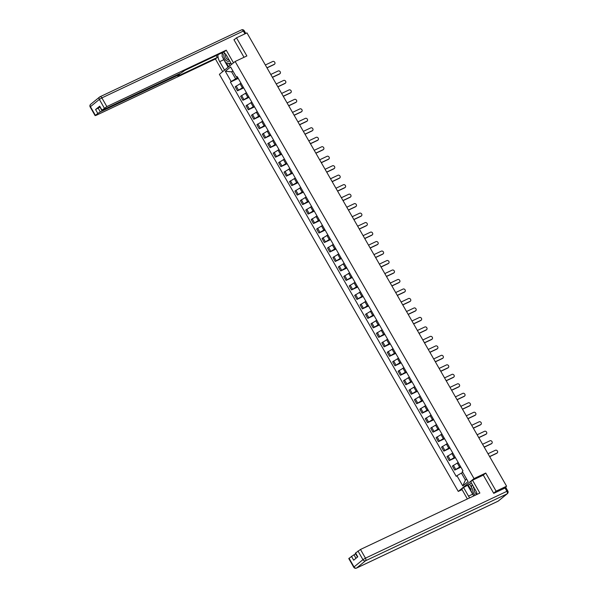 <?xml version="1.0" encoding="UTF-8"?>
<svg xmlns="http://www.w3.org/2000/svg" width="598" height="598" viewBox="0 0 598 598"><rect width="100%" height="100%" fill="white"/><g stroke="black" fill="none" stroke-linecap="round" stroke-linejoin="round"><path stroke-width="0.9" d="M462.06 489.627L458.262 491.421L474.02 478.587L235.141 61.489L246.869 55.95L236.502 37.838L246.967 32.89L506.588 486.211L496.116 491.16L485.748 473.048L474.02 478.587M235.141 61.489L219.384 74.324L458.262 491.421M505.871 487.714L505.205 487.333M506.588 486.211L503.793 488.484L505.43 487.714M493.642 493.178L496.116 491.16M236.502 37.838L234.027 39.849M241.001 83.219L235.186 86.792L237.481 90.806L243.304 87.233M240.598 82.517L242.908 86.546M243.67 87.884L237.481 90.806M246.436 92.705L240.613 96.278L242.915 100.285L248.731 96.712M246.032 92.002L248.327 96.016M249.104 97.362L242.915 100.285M251.863 102.183L246.047 105.756L248.342 109.77L254.157 106.197M251.459 101.481L253.761 105.495M254.531 106.848L248.342 109.77M257.29 111.669L251.474 115.242L253.776 119.256L259.592 115.683M256.893 110.966L259.188 114.98M259.966 116.326L253.776 119.256M262.724 121.147L256.908 124.72L259.203 128.734L265.019 125.161M262.32 120.445L264.622 124.459M265.392 125.812L259.203 128.734M268.151 130.633L262.335 134.206L264.637 138.22L270.453 134.647M267.755 129.93L270.049 133.945M270.827 135.29L264.637 138.22M273.585 140.111L267.769 143.684L270.064 147.699L275.88 144.125M273.181 139.416L275.484 143.423M276.254 144.776L270.064 147.699M279.012 149.597L273.196 153.17L275.499 157.184L281.314 153.611M278.616 148.895L280.918 152.924M281.688 154.254L275.499 157.184M284.446 159.083L278.631 162.649L280.925 166.663L286.741 163.09M284.043 158.38L286.352 162.402M287.115 163.74L280.925 166.663M289.873 168.561L284.057 172.134L286.36 176.148L292.175 172.575M289.477 167.859L291.772 171.873M292.549 173.218L286.36 176.148M295.307 178.047L289.492 181.62L291.787 185.627L297.602 182.054M294.904 177.344L297.213 181.366M297.976 182.704L291.787 185.627M300.734 187.525L294.919 191.098L297.221 195.112L303.036 191.539M300.338 186.823L302.633 190.837M303.41 192.182L297.221 195.112M306.169 197.011L300.353 200.584L302.648 204.591L308.463 201.018M305.765 196.308L308.067 200.315M308.837 201.668L302.648 204.591M311.595 206.489L305.78 210.062L308.082 214.077L313.898 210.503M311.199 205.787L313.494 209.801M314.271 211.154L308.082 214.077M317.03 215.975L311.214 219.548L313.509 223.555L319.325 219.982M316.626 215.273L318.936 219.302M319.698 220.632L313.509 223.555M322.457 225.453L316.641 229.027L318.943 233.041L324.759 229.468M322.06 224.751L324.355 228.765M325.133 230.118L318.943 233.041M327.891 234.939L322.075 238.512L324.37 242.519L330.186 238.946M327.487 234.237L329.79 238.243M330.559 239.596L324.37 242.519M333.318 244.418L327.502 247.991L329.804 252.005L335.62 248.432M332.922 243.715L335.224 247.744M335.994 249.082L329.804 252.005M338.752 253.903L332.937 257.476L335.231 261.483L341.047 257.91M338.348 253.201L340.658 257.23M341.421 258.56L335.231 261.483M344.179 263.382L338.363 266.955L340.666 270.969L346.481 267.396M343.783 262.679L346.078 266.693M346.855 268.046L340.666 270.969M349.613 272.867L343.798 276.44L346.093 280.447L351.908 276.874M349.21 272.165L351.512 276.179M352.282 277.524L346.093 280.447M355.04 282.346L349.225 285.919L351.527 289.933L357.342 286.36M354.644 281.643L356.939 285.657M357.709 287.01L351.527 289.933M360.474 291.831L354.659 295.405L356.954 299.419L362.769 295.846M360.071 291.129L362.373 295.143M363.143 296.488L356.954 299.419M365.901 301.31L360.086 304.883L362.388 308.897L368.204 305.324M365.505 300.607L367.8 304.621M368.57 305.974L362.388 308.897M371.336 310.796L365.52 314.369L367.815 318.383L373.63 314.81M370.932 310.093L373.242 314.122M374.004 315.452L367.815 318.383M376.762 320.274L370.947 323.847L373.249 327.861L379.065 324.288M376.366 319.579L378.661 323.585M379.431 324.938L373.249 327.861M382.197 329.76L376.381 333.333L378.676 337.347L384.492 333.774M381.793 329.057L384.095 333.071M384.865 334.417L378.676 337.347M387.624 339.245L381.808 342.811L384.11 346.825L389.926 343.252M387.227 338.543L389.53 342.564M390.292 343.902L384.11 346.825M393.058 348.724L387.242 352.297L389.537 356.311L395.353 352.738M392.654 348.021L394.964 352.05M395.726 353.381L389.537 356.311M398.485 358.209L392.669 361.783L394.964 365.789L400.787 362.216M398.089 357.507L400.383 361.513M401.153 362.866L394.964 365.789M403.919 367.688L398.104 371.261L400.398 375.275L406.214 371.702M403.515 366.985L405.81 370.999M406.588 372.345L400.398 375.275M409.346 377.174L403.53 380.747L405.825 384.753L411.648 381.18M408.95 376.471L411.252 380.5M412.015 381.83L405.825 384.753M414.78 386.652L408.965 390.225L411.26 394.239L417.075 390.666M414.377 385.949L416.671 389.963M417.449 391.309L411.26 394.239M420.207 396.138L414.392 399.711L416.686 403.717L422.509 400.144M419.811 395.435L422.106 399.442M422.876 400.795L416.686 403.717M425.641 405.616L419.826 409.189L422.121 413.203L427.936 409.63M425.238 404.913L427.548 408.942M428.31 410.28L422.121 413.203M431.068 415.102L425.253 418.675L427.548 422.681L433.371 419.108M430.672 414.399L432.974 418.428M433.737 419.759L427.548 422.681M436.503 424.58L430.687 428.153L432.982 432.167L438.797 428.594M436.099 423.877L438.394 427.891M439.171 429.244L432.982 432.167M441.929 434.066L436.114 437.639L438.409 441.645L444.232 438.072M441.533 433.363L443.828 437.377M444.598 438.723L438.409 441.645M447.364 443.544L441.548 447.117L443.843 451.131L449.659 447.558M446.96 442.841L449.27 446.87M450.032 448.208L443.843 451.131M452.791 453.03L446.975 456.603L449.27 460.61L455.093 457.036M452.394 452.327L454.689 456.341M455.459 457.687L449.27 460.61M458.225 462.508L452.409 466.081L454.704 470.095L460.52 466.522M457.821 461.805L460.116 465.82M460.894 467.173L454.704 470.095M233.011 71.162L231.62 71.827L235.619 78.816L237.869 77.747M235.619 78.816L231.164 81.492L225.311 71.282L230.611 66.969L236.457 77.179L237.57 77.224M462.8 472.398L461.402 473.055L465.408 480.045L462.792 485.942L468.092 481.637L462.239 471.418L462.979 470.82L237.197 76.574L236.457 77.179M462.792 485.942L456.947 475.731L461.402 473.055M231.164 81.492L230.424 82.098L456.207 476.337L456.947 475.731M483.042 475.246L485.748 473.048M465.408 480.045L466.619 479.058M232.824 70.841L231.62 71.827L225.311 71.282M238.243 78.398L230.424 82.098M266.947 67.783L274.4 64.255A1.622 1.323 -129.2 0 1 273.989 64.591L267.007 67.888M273.989 64.591L274.4 64.255A1.622 1.323 50.8 0 0 272.8 61.459L265.348 64.988M272.374 77.262L279.834 73.741A1.622 1.323 -129.2 0 1 279.423 74.07L272.441 77.374M279.423 74.07L279.834 73.741A1.622 1.323 50.8 0 0 278.234 70.945L270.774 74.466M277.808 86.747L285.261 83.219A1.622 1.323 -129.2 0 1 284.85 83.556L277.868 86.852M284.85 83.556L285.261 83.219A1.622 1.323 50.8 0 0 283.661 80.424L276.209 83.952M224.542 70.13L219.69 61.654A7.931 4.485 -115.3 0 1 218.008 54.702M231.628 64.352L226.777 55.883A7.931 4.485 -115.3 0 0 223.405 52.146M233.489 62.842L226.238 50.172L224.377 51.69L184.932 70.332L180.925 73.053L102.564 110.084L101.675 110.368L99.702 106.167L95.575 109.531L99.851 107.184M216.192 55.554L217.283 57.46L215.43 58.978L96.039 115.399L95.411 115.369L97.803 113.426L95.575 109.531M222.68 71.64L215.43 58.978M226.238 50.172L106.848 106.594L101.675 110.368M98.102 108.014L100.329 111.908L178.69 74.87L179.579 74.593L177.845 76.103L217.283 57.46M100.329 111.908L97.803 113.426M234.7 39.296L233.923 39.67L244.014 57.296M228.137 67.193L223.846 59.695L219.69 61.654M222.164 52.736A7.931 4.485 -115.3 0 0 222.224 55.166M222.882 57.655A7.931 4.485 -115.3 0 0 223.846 59.695M226.388 62.842L228.645 66.782M228.623 63.253L230.013 65.668M477.129 494.337A7.931 4.485 -115.3 0 0 475.612 490.36L470.663 481.734L472.525 480.216L479.873 493.044L360.482 549.465L365.46 558.158L506.94 491.294L505.056 488.013L493.746 493.357L483.304 475.118L472.525 480.216M473.84 495.892A7.931 4.485 -115.3 0 1 472.674 494.172L468.518 496.138A7.931 4.485 -115.3 0 0 469.692 497.85M468.518 496.138L463.577 487.505L461.716 489.022L467.397 498.941M471.433 483.064L463.577 487.505M355.713 553.942L353.964 554.772L355.974 558.3M349.045 558.24L354.023 566.934L353.762 567.24L348.784 558.547L353.964 554.772M357.499 557.059L355.309 553.232L360.482 549.465M351.437 556.29L353.665 560.184L357.791 556.82L355.563 552.926M505.056 488.013L505.945 487.729L507.829 491.01L506.94 491.294A2.115 1.196 64.7 0 1 507.037 493.888L365.557 560.752L356.64 568.01L498.119 501.154L507.037 493.888A2.115 1.727 -129.2 0 0 507.328 493.709A2.115 2.115 0 0 0 507.829 491.01M472.674 494.172L467.726 485.539M468.234 485.128L471 489.956M469.811 484.387L471.493 487.318M224.616 53.095A4.582 2.586 -115.3 0 0 224.601 53.102A4.582 2.586 -115.3 0 0 224.811 58.724A4.582 2.586 -115.3 0 0 229.124 61.003A4.582 2.586 -115.3 0 0 229.483 60.6M225.715 54.298A3.14 1.772 -115.3 0 0 226.111 57.954A3.14 1.772 -115.3 0 0 228.825 59.598A3.14 1.772 -115.3 0 0 228.885 59.561M230.768 62.842L230.619 63.62L225.797 62.738L222.037 56.175L222.733 52.467M231.082 63.395L230.619 63.62M473.87 487.333A4.582 2.586 -115.3 0 0 473.429 487.587A4.582 2.586 -115.3 0 0 472.831 491.205A4.582 2.586 -115.3 0 0 475.335 495.181M474.633 488.663A3.14 1.772 -115.3 0 0 474.663 491.885A3.14 1.772 -115.3 0 0 477.092 494.172M473.863 495.884L470.865 490.652L471.934 484.971L472.592 485.09M472.398 484.754L471.934 484.971M283.235 96.226L290.695 92.705A1.622 1.323 -129.2 0 1 290.284 93.034L283.303 96.338M290.284 93.034L290.695 92.705A1.622 1.323 50.8 0 0 289.096 89.909L281.636 93.43M288.67 105.711L296.122 102.183A1.622 1.323 -129.2 0 1 295.711 102.52L288.729 105.816M295.711 102.52L296.122 102.183A1.622 1.323 50.8 0 0 294.522 99.388L287.07 102.916M294.096 115.19L301.556 111.669A1.622 1.323 -129.2 0 1 301.145 111.998L294.164 115.302M301.145 111.998L301.556 111.669A1.622 1.323 50.8 0 0 299.957 108.873L292.497 112.394M306.983 121.155A1.622 1.323 -129.2 0 1 306.572 121.484L299.591 124.788M299.531 124.676L306.983 121.147A1.622 1.323 50.8 0 0 305.384 118.352L297.931 121.88M304.958 134.154L312.418 130.633A1.622 1.323 -129.2 0 1 312.007 130.969L305.025 134.266M312.007 130.969L312.418 130.633A1.622 1.323 50.8 0 0 310.818 127.837L303.358 131.358M310.392 143.64L317.844 140.111A1.622 1.323 -129.2 0 1 317.433 140.448L310.452 143.752M317.433 140.448L317.844 140.111A1.622 1.323 50.8 0 0 316.245 137.316L308.792 140.844M323.271 149.597A1.622 1.323 -129.2 0 1 322.868 149.934L315.886 153.23M315.819 153.118L323.279 149.597A1.622 1.323 50.8 0 0 321.672 146.802L314.219 150.322M321.253 162.604L328.706 159.075A1.622 1.323 -129.2 0 1 328.295 159.412L321.313 162.716M328.295 159.412L328.706 159.075A1.622 1.323 50.8 0 0 327.106 156.28L319.653 159.808M326.68 172.082L334.14 168.561A1.622 1.323 -129.2 0 1 333.729 168.898L326.747 172.194M333.729 168.898L334.14 168.561A1.622 1.323 50.8 0 0 332.533 165.766L325.08 169.286M332.114 181.568L339.567 178.047A1.622 1.323 -129.2 0 1 339.156 178.376L332.174 181.68M339.156 178.376L339.567 178.047A1.622 1.323 50.8 0 0 337.967 175.244L330.515 178.772M337.541 191.046L345.001 187.525A1.622 1.323 -129.2 0 1 344.59 187.862L337.608 191.158M344.59 187.862L345.001 187.525A1.622 1.323 50.8 0 0 343.394 184.73L335.941 188.25M342.975 200.532L350.428 197.011A1.622 1.323 -129.2 0 1 350.017 197.34L343.035 200.644M350.017 197.34L350.428 197.011A1.622 1.323 50.8 0 0 348.828 194.215L341.368 197.736M348.402 210.018L355.862 206.489A1.622 1.323 -129.2 0 1 355.451 206.826L348.47 210.122M355.451 206.826L355.862 206.489A1.622 1.323 50.8 0 0 354.255 203.694L346.803 207.214M353.837 219.496L361.289 215.975A1.622 1.323 -129.2 0 1 360.878 216.304L353.896 219.608M360.878 216.304L361.289 215.975A1.622 1.323 50.8 0 0 359.69 213.18L352.229 216.7M359.263 228.982L366.724 225.453A1.622 1.323 -129.2 0 1 366.312 225.79L359.331 229.086M366.312 225.79L366.724 225.453A1.622 1.323 50.8 0 0 365.116 222.658L357.664 226.186M364.698 238.46L372.15 234.939A1.622 1.323 -129.2 0 1 371.739 235.268L364.758 238.572M371.739 235.268L372.15 234.939A1.622 1.323 50.8 0 0 370.551 232.144L363.091 235.664M377.577 244.425A1.622 1.323 -129.2 0 1 377.174 244.754L370.192 248.05M370.125 247.946L377.585 244.418A1.622 1.323 50.8 0 0 375.978 241.622L368.525 245.15M375.559 257.424L383.012 253.903A1.622 1.323 -129.2 0 1 382.6 254.232L375.619 257.536M382.6 254.232L383.012 253.903A1.622 1.323 50.8 0 0 381.412 251.108L373.952 254.628M380.986 266.91L388.446 263.382A1.622 1.323 -129.2 0 1 388.035 263.718L381.053 267.014M388.035 263.718L388.446 263.382A1.622 1.323 50.8 0 0 386.839 260.586L379.386 264.114M386.42 276.388L393.873 272.867A1.622 1.323 -129.2 0 1 393.462 273.196L386.48 276.5M393.462 273.196L393.873 272.867A1.622 1.323 50.8 0 0 392.273 270.072L384.813 273.592M399.3 282.353A1.622 1.323 -129.2 0 1 398.896 282.682L391.914 285.979M391.847 285.874L399.307 282.346A1.622 1.323 50.8 0 0 397.7 279.55L390.247 283.078M397.281 295.352L404.734 291.831A1.622 1.323 -129.2 0 1 404.323 292.16L397.341 295.464M404.323 292.16L404.734 291.831A1.622 1.323 50.8 0 0 403.134 289.036L395.674 292.557M402.708 304.838L410.168 301.31A1.622 1.323 -129.2 0 1 409.757 301.646L402.775 304.95M409.757 301.646L410.168 301.31A1.622 1.323 50.8 0 0 408.561 298.514L401.109 302.042M408.142 314.316L415.595 310.796A1.622 1.323 -129.2 0 1 415.184 311.132L408.202 314.428M415.184 311.132L415.595 310.796A1.622 1.323 50.8 0 0 413.995 308L406.535 311.521M413.569 323.802L421.029 320.274A1.622 1.323 -129.2 0 1 420.618 320.61L413.637 323.914M420.618 320.61L421.029 320.274A1.622 1.323 50.8 0 0 419.422 317.478L411.97 321.006M419.004 333.28L426.456 329.76A1.622 1.323 -129.2 0 1 426.045 330.096L419.063 333.392M426.045 330.096L426.456 329.76A1.622 1.323 50.8 0 0 424.857 326.964L417.397 330.485M431.883 339.245A1.622 1.323 -129.2 0 1 431.479 339.574L424.498 342.878M424.43 342.766L431.891 339.238A1.622 1.323 50.8 0 0 430.283 336.442L422.831 339.97M429.865 352.244L437.317 348.724A1.622 1.323 -129.2 0 1 436.906 349.06L429.925 352.357M436.906 349.06L437.317 348.724A1.622 1.323 50.8 0 0 435.718 345.928L428.258 349.449M435.292 361.73L442.752 358.209A1.622 1.323 -129.2 0 1 442.341 358.538L435.359 361.842M442.341 358.538L442.752 358.209A1.622 1.323 50.8 0 0 441.145 355.406L433.692 358.935M440.726 371.209L448.179 367.688A1.622 1.323 -129.2 0 1 447.767 368.024L440.786 371.321M447.767 368.024L448.179 367.688A1.622 1.323 50.8 0 0 446.579 364.892L439.119 368.413M446.153 380.694L453.613 377.174A1.622 1.323 -129.2 0 1 453.202 377.502L446.213 380.806M453.202 377.502L453.613 377.174A1.622 1.323 50.8 0 0 452.006 374.378L444.553 377.899M451.587 390.173L459.04 386.652A1.622 1.323 -129.2 0 1 458.629 386.988L451.647 390.285M458.629 386.988L459.04 386.652A1.622 1.323 50.8 0 0 457.44 383.856L449.98 387.377M457.014 399.658L464.467 396.138A1.622 1.323 -129.2 0 1 464.063 396.467L457.074 399.77M464.063 396.467L464.467 396.138A1.622 1.323 50.8 0 0 462.867 393.342L455.414 396.863M462.448 409.144L469.901 405.616A1.622 1.323 -129.2 0 1 469.49 405.952L462.508 409.249M469.49 405.952L469.901 405.616A1.622 1.323 50.8 0 0 468.301 402.82L460.841 406.341M467.875 418.622L475.328 415.102A1.622 1.323 -129.2 0 1 474.924 415.431L467.935 418.735M474.924 415.431L475.328 415.102A1.622 1.323 50.8 0 0 473.728 412.306L466.276 415.827M473.31 428.108L480.762 424.58A1.622 1.323 -129.2 0 1 480.351 424.916L473.369 428.213M480.351 424.916L480.762 424.58A1.622 1.323 50.8 0 0 479.162 421.784L471.702 425.313M478.736 437.587L486.189 434.066A1.622 1.323 -129.2 0 1 485.785 434.395L478.796 437.699M485.785 434.395L486.189 434.066A1.622 1.323 50.8 0 0 484.589 431.27L477.137 434.791M491.616 443.552A1.622 1.323 -129.2 0 1 491.212 443.88L484.231 447.177M484.163 447.072L491.623 443.544A1.622 1.323 50.8 0 0 490.024 440.748L482.564 444.277M489.598 456.551L497.05 453.03A1.622 1.323 -129.2 0 1 496.646 453.359L489.657 456.663M496.646 453.359L497.05 453.03A1.622 1.323 50.8 0 0 495.45 450.234L487.998 453.755M459.533 466.986L457.238 462.979M454.106 457.507L451.804 453.493M448.672 448.022L446.377 444.015M443.245 438.543L440.943 434.529M437.811 429.058L435.516 425.051M432.384 419.579L430.082 415.565M426.95 410.093L424.655 406.087M421.523 400.615L419.22 396.601M416.088 391.129L413.794 387.123M410.662 381.651L408.359 377.637M405.227 372.165L402.932 368.151M399.8 362.687L397.498 358.673M394.366 353.201L392.071 349.187M388.939 343.723L386.637 339.709M383.505 334.237L381.21 330.223M378.078 324.759L375.776 320.745M372.644 315.273L370.349 311.259M367.217 305.787L364.915 301.781M361.783 296.309L359.488 292.295M356.356 286.823L354.053 282.817M350.921 277.345L348.627 273.331M345.495 267.859L343.192 263.853M340.06 258.381L337.765 254.367M334.633 248.895L332.331 244.888M329.199 239.417L326.904 235.403M323.772 229.931L321.47 225.924M318.338 220.453L316.043 216.439M312.911 210.967L310.609 206.96M307.477 201.489L305.182 197.475M302.05 192.003L299.748 187.989M296.615 182.525L294.321 178.51M291.189 173.039L288.886 169.025M285.754 163.56L283.459 159.546M280.327 154.075L278.025 150.061M274.893 144.596L272.598 140.582M269.466 135.111L267.171 131.097M264.032 125.625L261.737 121.618M258.605 116.147L256.31 112.132M253.171 106.661L250.876 102.654M247.744 97.182L245.449 93.168M242.31 87.697L240.015 83.69M450.234 459.832L447.939 455.818M444.807 450.346L442.505 446.34M439.373 440.868L437.078 436.854M433.946 431.382L431.644 427.368M428.512 421.904L426.217 417.89M423.085 412.418L420.783 408.404M417.651 402.94L415.356 398.926M412.224 393.454L409.922 389.44M406.79 383.976L404.495 379.962M401.363 374.49L399.06 370.476M395.928 365.004L393.634 360.998M390.501 355.526L388.199 351.512M385.067 346.04L382.772 342.034M379.64 336.562L377.338 332.548M374.206 327.076L371.911 323.07M368.779 317.598L366.477 313.584M363.345 308.112L361.05 304.105M357.918 298.634L355.616 294.62M352.484 289.148L350.189 285.141M347.057 279.67L344.754 275.656M341.622 270.184L339.328 266.177M336.196 260.706L333.893 256.692M330.761 251.22L328.466 247.206M325.334 241.742L323.032 237.727M319.9 232.256L317.605 228.242M314.473 222.777L312.171 218.763M309.039 213.292L306.744 209.278M303.612 203.813L301.31 199.799M298.178 194.328L295.883 190.314M292.751 184.849L290.449 180.835M287.317 175.364L285.022 171.349M281.89 165.878L279.587 161.871M276.455 156.399L274.161 152.385M271.029 146.914L268.726 142.907M265.594 137.435L263.299 133.421M260.167 127.95L257.865 123.943M254.733 118.471L252.438 114.457M249.306 108.986L247.004 104.979M243.872 99.507L241.577 95.493M238.445 90.021L236.143 86.015M455.661 469.31L453.366 465.304M99.702 106.167L101.929 110.062M104.329 108.111L99.35 99.418L90.433 106.683L95.411 115.369M244.948 33.839L243.349 31.044L101.869 97.9L106.848 106.594M178.69 74.87L178.346 74.272M99.35 99.418L101.869 97.9A2.115 1.196 64.7 0 0 100.023 96.756A2.115 2.115 0 0 0 99.589 97.033A2.115 1.727 50.8 0 0 99.35 99.418M90.433 106.683A2.115 1.727 -129.2 0 1 90.672 104.291A2.115 2.115 0 0 0 90.171 106.99L90.433 106.683M241.36 29.99A2.115 1.196 64.7 0 1 241.495 29.9L100.023 96.756A2.115 1.196 64.7 0 0 99.881 96.846A2.115 1.727 50.8 0 0 99.589 97.033L90.672 104.291M244.238 30.76A2.115 2.115 0 0 0 241.495 29.9A2.115 1.196 64.7 0 1 243.349 31.044L244.238 30.76L245.778 33.451M353.762 567.24A2.115 2.115 0 0 0 356.505 568.1A2.115 1.196 64.7 0 0 356.64 568.01A2.115 1.727 -129.2 0 1 354.023 566.934L362.941 559.668L357.963 550.982M362.941 559.668A2.115 1.727 50.8 0 0 365.557 560.752A2.115 1.196 64.7 0 0 365.46 558.158L362.941 559.668M356.505 568.1L497.977 501.244A2.115 2.115 0 0 0 498.411 500.967A2.115 1.727 50.8 0 1 498.119 501.154A2.115 1.196 64.7 0 1 497.977 501.244A2.115 1.196 64.7 0 1 497.82 501.288M306.983 121.147L306.572 121.484M323.279 149.597L322.868 149.934M377.585 244.418L377.174 244.754M399.307 282.346L398.896 282.682M431.891 339.238L431.479 339.574M491.623 443.544L491.212 443.88M505.684 486.944L506.02 487.527M274.624 64.113L274.213 64.449M280.058 73.599L279.647 73.935M285.485 83.077L285.074 83.414M90.171 106.99L95.149 115.676M179.579 74.593L179.176 73.883M498.411 500.967L507.328 493.709M290.92 92.563L290.508 92.899M296.346 102.049L295.935 102.378M301.781 111.527L301.37 111.863M307.208 121.013L306.796 121.342M312.642 130.491L312.231 130.827M318.069 139.977L317.658 140.306M323.503 149.455L323.092 149.792M328.93 158.941L328.519 159.27M334.364 168.419L333.953 168.756M339.791 177.905L339.38 178.234M345.225 187.383L344.814 187.72M350.652 196.869L350.241 197.198M356.087 206.347L355.675 206.684M361.513 215.833L361.102 216.162M366.948 225.311L366.537 225.648M372.375 234.797L371.963 235.134M377.809 244.276L377.398 244.612M383.236 253.761L382.825 254.098M388.663 263.24L388.259 263.576M394.097 272.725L393.686 273.062M399.524 282.211L399.12 282.54M404.958 291.689L404.547 292.026M410.385 301.175L409.981 301.504M415.819 310.654L415.408 310.99M421.246 320.139L420.843 320.468M426.68 329.618L426.269 329.954M432.107 339.103L431.704 339.432M437.542 348.582L437.131 348.918M442.969 358.067L442.565 358.396M448.403 367.546L447.992 367.882M453.83 377.032L453.426 377.36M459.264 386.51L458.853 386.846M464.691 395.996L464.287 396.325M470.125 405.474L469.714 405.81M475.552 414.96L475.148 415.296M480.986 424.438L480.575 424.774M486.413 433.924L486.01 434.26M491.848 443.402L491.436 443.738M497.274 452.888L496.871 453.224"/></g></svg>
